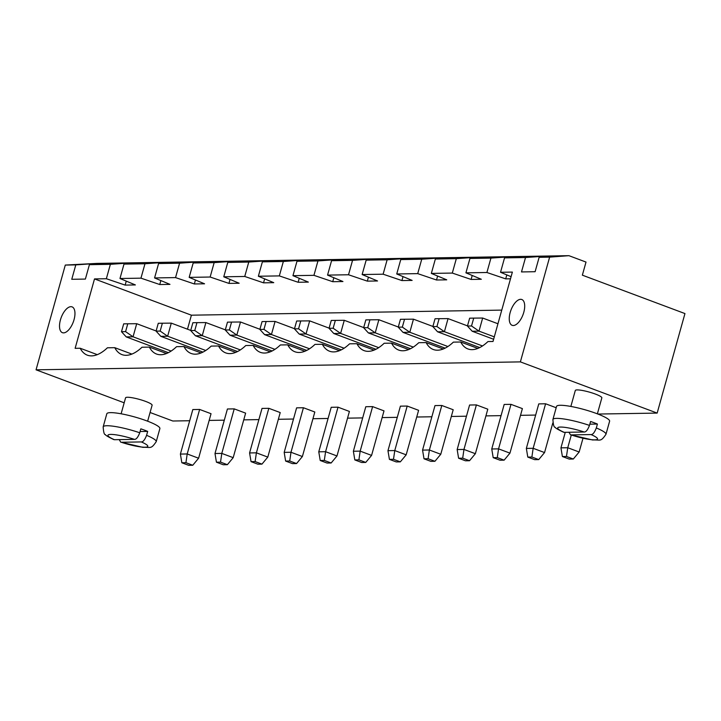 <?xml version="1.0" encoding="UTF-8"?>
<svg xmlns="http://www.w3.org/2000/svg" width="721" height="721" viewBox="0 0 721 721"><rect width="100%" height="100%" fill="white"/><g stroke="black" fill="none" stroke-linecap="round" stroke-linejoin="round"><path stroke-width="1.08" d="M684.95 313.572L657.164 413.088L520.382 361.888L549.627 257.136L568.923 255.676L586.02 262.074L582.361 275.17L684.95 313.572M150.076 412.493L172.833 421.01L189.704 420.74M209.162 420.415L224.294 420.172M243.752 419.856L258.893 419.604M278.351 419.289L293.483 419.036M312.941 418.721L328.082 418.468M347.54 418.153L362.681 417.91M382.139 417.585L397.271 417.342M416.729 417.017L431.87 416.774M451.328 416.459L466.46 416.206M485.918 415.891L501.059 415.638M520.517 415.323L535.649 415.071M597.934 414.052L657.164 413.088M124.183 402.805L36.05 369.819L520.382 361.888M597.376 413.845L601.837 397.875A13.771 2.199 -164.4 0 0 595.384 394.063A13.771 2.199 -164.4 0 0 575.313 390.467L570.852 406.437M491.749 448.976L493.2 457.664L500.041 460.223L504.123 460.16L509.954 453.13L522.392 408.609L510.991 404.346L504.177 404.454L491.749 448.976L498.562 448.868L510.991 404.346M545.59 403.778L538.776 403.895L526.348 448.408L533.152 448.3L545.59 403.778L556.188 407.744M372.613 406.608L365.799 406.725L353.371 451.247L360.176 451.13L372.613 406.608L384.005 410.88L371.576 455.402L360.176 451.13L358.905 459.863L365.745 462.422L371.576 455.402M407.203 406.049L400.398 406.157L387.961 450.679L394.775 450.562L407.203 406.049L418.604 410.312L406.175 454.834L394.775 450.562L393.495 459.295L389.412 459.367L387.961 450.679M476.392 404.914L469.587 405.022L457.159 449.543L463.963 449.435L476.392 404.914L487.793 409.177L475.364 453.698L463.963 449.435L462.693 458.168L458.601 458.232L457.159 449.543M441.802 405.481L434.988 405.59L422.56 450.111L429.374 449.994L441.802 405.481L453.203 409.744L440.765 454.266L429.374 449.994L428.094 458.727L434.934 461.287L440.765 454.266M268.825 408.311L262.011 408.419L249.583 452.941L256.397 452.833L268.825 408.311L280.226 412.574L267.797 457.096L256.397 452.833L255.117 461.566L261.957 464.126L267.797 457.096M303.424 407.744L296.61 407.852L284.182 452.373L290.987 452.265L303.424 407.744L314.816 412.006L302.387 456.528L290.987 452.265L289.716 460.998L296.556 463.558L302.387 456.528M338.014 407.176L331.209 407.293L318.772 451.806L325.586 451.697L338.014 407.176L349.415 411.448L336.986 455.96L325.586 451.697L324.306 460.431L331.146 462.99L336.986 455.96M199.636 409.447L192.822 409.555L180.394 454.077L187.208 453.96L199.636 409.447L211.037 413.71L198.599 458.232L187.208 453.96L185.928 462.693L192.768 465.252L198.599 458.232M234.226 408.879L227.421 408.987L214.993 453.509L221.798 453.401L234.226 408.879L245.627 413.142L233.198 457.664L221.798 453.401L220.527 462.125L216.435 462.197L214.993 453.509M147.643 421.199L152.104 405.238A13.771 2.199 -164.4 0 0 145.651 401.417A13.771 2.199 -164.4 0 0 125.571 397.83L121.11 413.8M36.05 369.819L65.296 265.067L96.776 263.408L75.786 264.895L71.767 279.297L85.384 279.072L89.404 264.67L110.376 264.328L106.357 278.73L94.505 278.919L75.128 348.324L80.175 348.243A50.037 23.414 -69.5 0 0 87.34 355.165A50.037 23.414 -69.5 0 0 107.411 347.792L114.765 347.675A50.037 23.414 -69.5 0 0 121.939 354.597A50.037 23.414 -69.5 0 0 142.01 347.225L149.364 347.107A50.037 23.414 -69.5 0 0 156.529 354.029A50.037 23.414 -69.5 0 0 176.6 346.666L183.954 346.54A50.037 23.414 -69.5 0 0 191.128 353.461A50.037 23.414 -69.5 0 0 211.199 346.098L218.553 345.972A50.037 23.414 -69.5 0 0 225.718 352.893A50.037 23.414 -69.5 0 0 245.789 345.53L253.143 345.404A50.037 23.414 -69.5 0 0 260.317 352.326A50.037 23.414 -69.5 0 0 280.388 344.962L287.742 344.845A50.037 23.414 -69.5 0 0 294.916 351.767A50.037 23.414 -69.5 0 0 314.987 344.395L322.341 344.277A50.037 23.414 -69.5 0 0 329.506 351.199A50.037 23.414 -69.5 0 0 349.577 343.827L356.931 343.71A50.037 23.414 -69.5 0 0 364.105 350.631A50.037 23.414 -69.5 0 0 384.176 343.259L391.53 343.142A50.037 23.414 -69.5 0 0 398.695 350.064A50.037 23.414 -69.5 0 0 418.766 342.7L426.12 342.574A50.037 23.414 -69.5 0 0 433.294 349.496A50.037 23.414 -69.5 0 0 453.365 342.133L460.719 342.006A50.037 23.414 -69.5 0 0 467.884 348.928A50.037 23.414 -69.5 0 0 487.955 341.565L493.002 341.484L512.37 272.087L500.527 272.277L511.09 276.684M500.527 272.277L504.547 257.875L525.519 257.532L521.499 271.934L535.117 271.709L539.137 257.307L549.627 257.136M65.296 265.067L75.786 264.895M582.974 438.305L579.152 452.004L567.751 447.732L571.284 435.087M579.152 452.004L573.312 459.025L569.23 459.088L562.389 456.528L560.938 447.849L565.273 432.321M560.938 447.849L567.751 447.732L566.472 456.465L573.312 459.025M509.954 453.13L498.562 448.868L497.283 457.601L504.123 460.16M552.791 423.056L544.553 452.563L533.152 448.3L531.882 457.033L527.79 457.096L526.348 448.408M96.587 264.084L96.776 263.408L568.923 255.676M539.137 257.307L556.729 255.874M89.404 264.67L106.996 263.237M131.186 263.516L131.375 262.841L110.376 264.328M546.329 256.721L546.518 256.045L525.519 257.532M126.265 281.136L125.157 285.101L106.357 278.73M504.547 257.875L522.139 256.442M501.762 310.111L191.398 315.185L187.487 329.191M94.505 278.919L191.398 315.185M510.504 278.793L505.709 278.874L486.9 272.502L465.928 272.844L481.322 279.27L471.11 279.442L452.31 273.07L431.338 273.412L446.732 279.838L436.511 280L417.711 273.629L396.739 273.98L412.133 280.406L401.921 280.568L383.121 274.196L362.14 274.539L377.543 280.974L367.322 281.136L348.522 274.764L327.55 275.107L342.944 281.532L332.732 281.704L313.932 275.332L292.951 275.674L308.354 282.1L298.134 282.272L279.333 275.9L258.361 276.242L273.755 282.668L263.544 282.839L244.743 276.467L223.762 276.81L239.156 283.236L228.945 283.398L210.144 277.026L189.172 277.378L204.566 283.804L194.346 283.966L175.545 277.594L154.573 277.936L169.967 284.371L159.756 284.534L140.956 278.162L119.974 278.504L135.377 284.93L125.157 285.101M80.175 348.243L97.29 354.651M114.765 347.675L131.889 354.083M460.719 342.006L477.843 348.423M149.364 347.107L166.488 353.515M426.12 342.574L443.244 348.982M183.954 346.54L201.078 352.948M391.53 343.142L408.645 349.55M218.553 345.972L235.677 352.38M356.931 343.71L374.055 350.118M253.143 345.404L270.267 351.821M322.341 344.277L339.456 350.685M287.742 344.845L304.866 351.253M523.788 312.301A13.771 6.444 -69.5 0 0 521.806 299.512A13.771 6.444 -69.5 0 0 510.937 310.156A13.771 6.444 -69.5 0 0 512.144 325.315A13.771 6.444 -69.5 0 0 523.788 312.301M74.047 319.664A13.771 6.444 -69.5 0 0 72.064 306.876A13.771 6.444 -69.5 0 0 61.204 317.519A13.771 6.444 -69.5 0 0 62.412 332.678A13.771 6.444 -69.5 0 0 74.047 319.664M564.173 432.339L563.507 432.212C557.991 429.572 555.188 427.913 555.107 427.229C553.989 427.436 553.25 424.858 552.908 419.496L556.558 406.401A27.542 4.407 15.6 0 1 596.709 413.593A27.542 4.407 15.6 0 1 609.615 421.217L605.964 434.312A27.542 4.407 15.6 0 0 596.321 427.968L597.412 424.038A27.542 4.407 15.6 0 0 594.149 422.758A27.542 4.407 15.6 0 0 590.58 421.479L589.481 425.408C587.723 429.923 585.957 432.122 584.19 432.005L564.173 432.339A20.657 3.299 15.6 0 1 560.505 427.057A20.657 3.299 15.6 0 1 584.19 432.005M562.389 456.528L566.472 456.465M493.2 457.664L497.283 457.601M527.79 457.096L534.631 459.656L538.722 459.592L531.882 457.033M538.722 459.592L544.553 452.563M353.371 451.247L354.822 459.926L361.654 462.494L365.745 462.422M354.822 459.926L358.905 459.863M389.412 459.367L396.253 461.927L400.335 461.855L393.495 459.295M400.335 461.855L406.175 454.834M458.601 458.232L465.442 460.791L469.524 460.728L462.693 458.168M469.524 460.728L475.364 453.698M422.56 450.111L424.011 458.799L430.852 461.359L434.934 461.287M424.011 458.799L428.094 458.727M249.583 452.941L251.034 461.629L257.875 464.189L261.957 464.126M251.034 461.629L255.117 461.566M284.182 452.373L285.624 461.061L292.465 463.621L296.556 463.558M285.624 461.061L289.716 460.998M318.772 451.806L320.223 460.494L327.064 463.053L331.146 462.99M320.223 460.494L324.306 460.431M180.394 454.077L181.845 462.765L188.686 465.324L192.768 465.252M181.845 462.765L185.928 462.693M216.435 462.197L223.276 464.757L227.367 464.685L220.527 462.125M227.367 464.685L233.198 457.664M114.441 439.702L113.774 439.576C108.249 436.935 105.455 435.277 105.374 434.583C104.248 434.799 103.518 432.221 103.166 426.859L106.825 413.764A27.542 4.407 15.6 0 1 146.976 420.947A27.542 4.407 15.6 0 1 159.882 428.58L156.223 441.676A27.542 4.407 15.6 0 0 146.579 435.331L147.679 431.401A27.542 4.407 15.6 0 0 144.416 430.113A27.542 4.407 15.6 0 0 140.838 428.842L139.748 432.771C137.99 437.286 136.224 439.486 134.457 439.368L114.441 439.702A20.657 3.299 15.6 0 1 110.773 434.412A20.657 3.299 15.6 0 1 134.457 439.368M165.776 262.949L165.965 262.273L144.975 263.76L124.003 264.102L141.586 262.669M160.864 280.568L159.756 284.534M200.375 262.39L200.564 261.705L179.574 263.192L158.593 263.535L176.185 262.111M487.54 257.009L469.948 258.442L490.929 258.1L511.919 256.613L511.73 257.289M506.809 274.899L505.709 278.874M195.454 280L194.346 283.966M234.974 261.822L235.163 261.146L214.164 262.624L193.192 262.967L210.775 261.543M452.941 257.577L435.358 259.01L456.33 258.659L477.329 257.181L477.14 257.857M472.219 275.467L471.11 279.442M230.053 279.433L228.945 283.398M269.564 261.254L269.753 260.578L248.763 262.056L227.782 262.408L245.374 260.975M418.351 258.145L400.759 259.569L421.74 259.227L442.73 257.748L442.541 258.424M437.62 276.035L436.511 280M264.652 278.865L263.544 282.839M304.163 260.687L304.352 260.011L283.353 261.498L262.381 261.84L279.973 260.407M383.752 258.713L366.169 260.137L387.141 259.794L408.131 258.307L407.942 258.992M403.03 276.603L401.921 280.568M299.242 278.297L298.134 282.272M338.753 260.119L338.942 259.443L317.952 260.93L296.98 261.272L314.563 259.839M349.162 259.272L331.57 260.705L352.542 260.362L373.541 258.875L373.352 259.551M368.431 277.17L367.322 281.136M333.841 277.738L332.732 281.704M490.929 258.1L486.9 272.502M469.948 258.442L465.928 272.844M456.33 258.659L452.31 273.07M435.358 259.01L431.338 273.412M421.74 259.227L417.711 273.629M400.759 259.569L396.739 273.98M387.141 259.794L383.121 274.196M366.169 260.137L362.14 274.539M352.542 260.362L348.522 274.764M331.57 260.705L327.55 275.107M317.952 260.93L313.932 275.332M296.98 261.272L292.951 275.674M283.353 261.498L279.333 275.9M262.381 261.84L258.361 276.242M248.763 262.056L244.743 276.467M227.782 262.408L223.762 276.81M214.164 262.624L210.144 277.026M193.192 262.967L189.172 277.378M179.574 263.192L175.545 277.594M158.593 263.535L154.573 277.936M144.975 263.76L140.956 278.162M124.003 264.102L119.974 278.504M205.737 350.487L167.642 336.229L171.301 323.134L190.732 330.407M202.952 352.1L160.837 336.337L167.642 336.229L160.17 331.074L162.369 323.215L171.301 323.134M237.551 351.533L195.427 335.77L202.24 335.662L205.891 322.566L225.322 329.839M240.327 349.919L202.24 335.662L194.769 330.506L196.959 322.647L205.891 322.566M306.74 350.406L264.616 334.643L271.429 334.526L275.089 321.431L294.51 328.704M309.516 348.784L271.429 334.526L263.958 329.371L266.148 321.512L275.089 321.431M274.926 349.352L236.83 335.094L240.49 321.999L259.921 329.272M272.141 350.974L230.026 335.202L236.83 335.094L229.368 329.939L231.558 322.08L240.49 321.999M447.903 346.522L409.807 332.264L413.466 319.169L432.897 326.442M445.118 348.135L403.003 332.372L409.807 332.264L402.336 327.109L404.535 319.25L413.466 319.169M410.519 348.703L368.404 332.94L375.217 332.832L378.867 319.736L398.298 327.01M413.304 347.089L375.217 332.832L367.746 327.676L369.936 319.818L378.867 319.736M378.705 347.648L340.618 333.399L344.277 320.304L363.708 327.577M375.929 349.27L333.805 333.508L340.618 333.399L333.147 328.235L335.346 320.385L344.277 320.304M344.115 348.216L306.028 333.958L309.679 320.872L329.109 328.136M341.33 349.838L299.215 334.075L306.028 333.958L298.557 328.803L300.747 320.953L309.679 320.872M493.615 339.267L472.192 331.245L478.996 331.128L482.655 318.033L497.95 323.756M494.291 336.851L478.996 331.128L471.525 325.973L473.724 318.114L482.655 318.033M482.493 345.954L444.406 331.696L448.056 318.601L467.487 325.874M479.717 347.576L437.593 331.804L444.406 331.696L436.935 326.541L439.125 318.682L448.056 318.601M168.353 352.668L126.238 336.905L133.052 336.797L136.702 323.702L156.133 330.975M171.138 351.046L133.052 336.797L125.58 331.633L127.77 323.783L136.702 323.702M589.823 424.164L597.412 424.038M571.014 434.898L591.031 434.565A20.657 3.299 15.6 0 1 594.708 439.855A20.657 3.299 15.6 0 1 571.014 434.898L592.608 439.981C600.638 439.603 600.53 442.234 605.964 434.312M568.968 432.258L570.464 434.817M596.321 427.968C594.564 432.483 592.797 434.682 591.031 434.565M140.09 431.519L147.679 431.401M121.281 442.261L141.298 441.928A20.657 3.299 15.6 0 1 144.966 447.218A20.657 3.299 15.6 0 1 121.281 442.261L142.875 447.344C150.905 446.957 150.797 449.598 156.223 441.676M119.235 439.621L120.722 442.171M146.579 435.331C144.822 439.846 143.064 442.045 141.298 441.928M160.837 336.337L156.087 331.137L158.278 323.278L162.369 323.215M156.087 331.137L160.17 331.074M194.769 330.506L190.686 330.569L195.427 335.77M190.686 330.569L192.877 322.72L196.959 322.647M263.958 329.371L259.875 329.443L264.616 334.643M259.875 329.443L262.065 321.584L266.148 321.512M230.026 335.202L225.276 330.002L227.476 322.152L231.558 322.08M225.276 330.002L229.368 329.939M403.003 332.372L398.253 327.172L400.443 319.313L404.535 319.25M398.253 327.172L402.336 327.109M367.746 327.676L363.654 327.74L368.404 332.94M363.654 327.74L365.853 319.881L369.936 319.818M333.805 333.508L329.064 328.307L331.254 320.448L335.346 320.385M329.064 328.307L333.147 328.235M299.215 334.075L294.465 328.875L296.664 321.016L300.747 320.953M294.465 328.875L298.557 328.803M471.525 325.973L467.442 326.045L472.192 331.245M467.442 326.045L469.641 318.186L473.724 318.114M437.593 331.804L432.852 326.604L435.042 318.754L439.125 318.682M432.852 326.604L436.935 326.541M125.58 331.633L121.489 331.705L126.238 336.905M121.489 331.705L123.688 323.846L127.77 323.783M552.908 419.496A27.542 4.407 15.6 0 1 589.481 425.408M103.166 426.859A27.542 4.407 15.6 0 1 139.748 432.771"/></g></svg>

